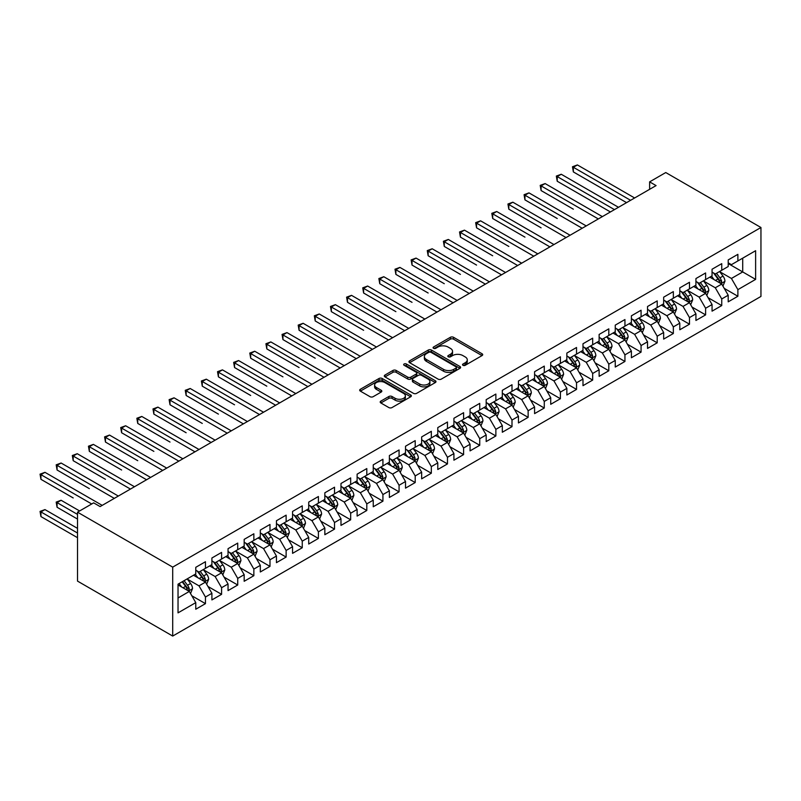 <?xml version="1.0" encoding="UTF-8"?>
<svg xmlns="http://www.w3.org/2000/svg" width="801" height="801" viewBox="0 0 801 801"><rect width="100%" height="100%" fill="white"/><g stroke="black" fill="none" stroke-linecap="round" stroke-linejoin="round"><path stroke-width="1.2" d="M462.998 365.306A1.572 0.901 0 0 0 465.221 365.306L482.042 355.584A2.243 1.292 0 0 0 482.703 354.673A2.243 1.292 0 0 0 482.042 353.762L453.536 337.301A2.243 1.292 0 0 0 450.372 337.301L433.541 347.013A1.572 0.901 0 0 0 433.081 347.654A1.572 0.901 0 0 0 433.541 348.295A1.572 0.901 0 0 0 435.764 348.295L437.937 347.043A7.169 4.135 0 0 1 448.069 347.043L450.452 348.415A7.169 4.135 0 0 1 452.545 351.339A7.169 4.135 0 0 1 450.452 354.262L448.27 355.524A1.572 0.901 0 0 0 447.809 356.155A1.572 0.901 0 0 0 448.27 356.795A1.572 0.901 0 0 0 450.492 356.795L452.665 355.544A7.169 4.135 0 0 1 462.798 355.544L465.181 356.916A7.169 4.135 0 0 1 467.273 359.839A7.169 4.135 0 0 1 465.181 362.763L462.998 364.024A1.572 0.901 0 0 0 462.537 364.665A1.572 0.901 0 0 0 462.998 365.306L462.998 364.024M380.845 401.121A2.243 1.292 0 0 0 380.195 402.032A2.243 1.292 0 0 0 380.845 402.953L388.845 407.569A2.243 1.292 0 0 0 392.009 407.569L410.703 396.775A2.243 1.292 0 0 0 411.354 395.864A2.243 1.292 0 0 0 410.703 394.953L382.197 378.493A2.243 1.292 0 0 0 379.023 378.493L360.34 389.276A2.243 1.292 0 0 0 359.679 390.197A2.243 1.292 0 0 0 360.34 391.108L370.002 396.685A2.243 1.292 0 0 0 373.166 396.685L381.166 392.069A2.243 1.292 0 0 0 381.817 391.158A2.243 1.292 0 0 0 381.166 390.237L376.37 387.474A5.987 3.454 0 0 1 374.618 385.031A5.987 3.454 0 0 1 378.322 381.837A5.987 3.454 0 0 1 384.85 382.588L403.614 393.421A5.987 3.454 0 0 1 405.366 395.864A5.987 3.454 0 0 1 401.671 399.058A5.987 3.454 0 0 1 395.143 398.307L392.009 396.505A2.243 1.292 0 0 0 388.845 396.505L380.845 401.121L380.845 402.953M77.517 512.169L172.706 567.128L172.706 636.064L77.517 581.105L77.517 512.169L93.647 502.858L100.105 506.582L656.079 185.592L649.621 181.867L649.621 189.316M649.621 181.867L665.761 172.545L760.95 227.504L172.706 567.128M438.097 379.133A2.243 1.292 0 0 0 441.261 379.133L459.954 368.34A2.243 1.292 0 0 0 460.605 367.429A2.243 1.292 0 0 0 459.954 366.518L431.449 350.057A2.243 1.292 0 0 0 428.275 350.057L409.591 360.84A2.243 1.292 0 0 0 408.931 361.762A2.243 1.292 0 0 0 409.591 362.673L438.097 379.133M404.755 365.636A1.572 0.901 0 0 1 406.347 365.867L406.347 363.994L435.323 380.735A2.243 1.292 0 0 1 435.984 381.646A2.243 1.292 0 0 1 435.323 382.558L416.64 393.351A2.243 1.292 0 0 1 413.466 393.351L384.961 376.891L384.961 375.058A2.243 1.292 0 0 0 384.31 375.979A2.243 1.292 0 0 0 384.961 376.891M384.961 375.058L392.961 370.442A2.243 1.292 0 0 1 396.135 370.442L407.689 377.121A2.243 1.292 0 0 0 410.863 377.121L416.16 374.057A2.243 1.292 0 0 0 416.82 373.146A2.243 1.292 0 0 0 416.16 372.225L404.125 365.276A1.572 0.901 0 0 1 403.664 364.635A1.572 0.901 0 0 1 404.635 363.804A1.572 0.901 0 0 1 406.347 363.994M172.706 636.064L760.95 296.44L760.95 227.504M728.199 263.559L742.717 271.94L742.717 258.152L755.623 250.703L737.881 260.946L737.881 254.338L728.199 259.925L728.199 266.533L721.741 270.267L721.741 263.649L712.059 269.236L712.059 275.854L705.611 279.579L705.611 272.961L695.929 278.558L695.929 285.166L689.481 288.891L689.481 282.282L679.799 287.869L679.799 294.478L673.341 298.212L673.341 291.594L663.659 297.181L663.659 303.799L657.21 307.524L657.21 300.906L647.528 306.503L647.528 313.111L641.07 316.836L641.07 310.227L631.398 315.814L631.398 322.423L624.94 326.157L624.94 319.539L615.258 325.126L615.258 331.744L608.81 335.469L608.81 328.851L599.128 334.448L599.128 341.056L592.67 344.78L592.67 338.172L582.988 343.759L582.988 350.367L576.54 354.102L576.54 347.484L566.858 353.071L566.858 359.689L560.4 363.414L560.4 356.795L550.728 362.392L550.728 369.001L544.269 372.725L544.269 366.117L534.587 371.704L534.587 378.312L528.139 382.047L528.139 375.429L518.457 381.016L518.457 387.634L511.999 391.359L511.999 384.74L502.317 390.337L502.317 396.946L495.869 400.67L495.869 394.062L486.187 399.649L486.187 406.257L479.739 409.992L479.739 403.374L470.057 408.961L470.057 415.579L463.599 419.303L463.599 412.685L453.917 418.272L453.917 424.89L447.469 428.615L447.469 422.007L437.787 427.594L437.787 434.202L431.328 437.927L431.328 431.318L421.656 436.905L421.656 443.524L415.198 447.248L415.198 440.63L405.516 446.217L405.516 452.835L399.068 456.56L399.068 449.952L389.386 455.539L389.386 462.147L382.928 465.872L382.928 459.263L373.246 464.85L373.246 471.469L366.798 475.193L366.798 468.575L357.116 474.162L357.116 480.78L350.658 484.505L350.658 477.897L340.986 483.484L340.986 490.092L334.528 493.816L334.528 487.208L324.846 492.795L324.846 499.413L318.397 503.138L318.397 496.52L308.715 502.107L308.715 508.725L302.257 512.45L302.257 505.842L292.575 511.428L292.575 518.037L286.127 521.761L286.127 515.153L276.445 520.74L276.445 527.358L269.987 531.083L269.987 524.465L260.315 530.052L260.315 536.67L253.857 540.395L253.857 533.786L244.175 539.373L244.175 545.982L237.727 549.706L237.727 543.098L228.045 548.685L228.045 555.303L221.587 559.028L221.587 552.41L211.905 557.997L211.905 564.615L205.456 568.34L205.456 561.731L195.774 567.318L195.774 573.927L178.032 584.179L178.032 612.865L195.774 602.622L189.326 591.438L178.032 584.92M755.623 250.703L755.623 279.389L737.881 289.642L731.423 278.458L719.729 271.709M724.244 288.38L737.881 296.25L737.881 289.642M737.881 296.25L728.199 301.837L728.199 295.229L721.741 298.953L715.293 287.779L703.588 281.021M708.114 297.692L721.741 305.571L721.741 298.953M721.741 305.571L712.059 311.158L712.059 304.54L705.611 308.265L699.153 297.091L687.458 290.332M691.974 307.013L705.611 314.883L705.611 308.265M705.611 314.883L695.929 320.47L695.929 313.862L689.481 317.586L683.023 306.403L671.328 299.654M675.844 316.325L689.481 324.195L689.481 317.586M689.481 324.195L679.799 329.782L679.799 323.173L673.341 326.898L666.893 315.724L655.188 308.966M659.714 325.637L673.341 333.516L673.341 326.898M673.341 333.516L663.659 339.103L663.659 332.485L657.21 336.21L650.752 325.036L639.058 318.277M643.573 334.958L657.21 342.828L657.21 336.21M657.21 342.828L647.528 348.415L647.528 341.807L641.07 345.531L634.622 334.347L622.928 327.599M627.443 344.27L641.07 352.14L641.07 345.531M641.07 352.14L631.398 357.727L631.398 351.118L624.94 354.843L618.482 343.669L606.788 336.911M611.303 353.581L624.94 361.461L624.94 354.843M624.94 361.461L615.258 367.048L615.258 360.43L608.81 364.155L602.352 352.981L590.657 346.222M595.173 362.903L608.81 370.773L608.81 364.155M608.81 370.773L599.128 376.36L599.128 369.752L592.67 373.476L586.222 362.292L574.517 355.544M579.043 372.215L592.67 380.085L592.67 373.476M592.67 380.085L582.988 385.671L582.988 379.063L576.54 382.788L570.082 371.614L558.387 364.855M562.903 381.526L576.54 389.406L576.54 382.788M576.54 389.406L566.858 394.993L566.858 388.375L560.4 392.1L553.952 380.926L542.257 374.167M546.773 390.848L560.4 398.718L560.4 392.1M560.4 398.718L550.728 404.305L550.728 397.696L544.269 401.421L537.821 390.237L526.117 383.489M530.632 400.16L544.269 408.029L544.269 401.421M544.269 408.029L534.587 413.616L534.587 407.008L528.139 410.733L521.681 399.559L509.987 392.8M514.502 409.471L528.139 417.351L528.139 410.733M528.139 417.351L518.457 422.938L518.457 416.32L511.999 420.044L505.551 408.87L493.847 402.112M498.372 418.793L511.999 426.663L511.999 420.044M511.999 426.663L502.317 432.25L502.317 425.631L495.869 429.366L489.411 418.182L477.716 411.434M482.232 428.104L495.869 435.974L495.869 429.366M495.869 435.974L486.187 441.561L486.187 434.953L479.739 438.678L473.281 427.504L461.586 420.745M466.102 437.416L479.739 445.286L479.739 438.678M479.739 445.286L470.057 450.883L470.057 444.265L463.599 447.989L457.151 436.815L445.446 430.057M449.972 446.738L463.599 454.608L463.599 447.989M463.599 454.608L453.917 460.195L453.917 453.576L447.469 457.311L441.011 446.127L429.316 439.379M433.832 456.049L447.469 463.919L447.469 457.311M447.469 463.919L437.787 469.506L437.787 462.898L431.328 466.623L424.88 455.449L413.186 448.69M417.701 465.361L431.328 473.231L431.328 466.623M431.328 473.231L421.656 478.828L421.656 472.21L415.198 475.934L408.74 464.76L397.046 458.002M401.561 474.683L415.198 482.552L415.198 475.934M415.198 482.552L405.516 488.139L405.516 481.521L399.068 485.256L392.61 474.072L380.916 467.323M385.431 483.994L399.068 491.864L399.068 485.256M399.068 491.864L389.386 497.451L389.386 490.843L382.928 494.567L376.48 483.393L364.775 476.635M369.301 493.306L382.928 501.176L382.928 494.567M382.928 501.176L373.246 506.773L373.246 500.154L366.798 503.879L360.34 492.705L348.645 485.947M353.161 502.627L366.798 510.497L366.798 503.879M366.798 510.497L357.116 516.084L357.116 509.466L350.658 513.201L344.21 502.017L332.515 495.268M337.031 511.939L350.658 519.809L350.658 513.201M350.658 519.809L340.986 525.396L340.986 518.788L334.528 522.512L328.07 511.328L316.375 504.58M320.891 521.251L334.528 529.121L334.528 522.512M334.528 529.121L324.846 534.718L324.846 528.099L318.397 531.824L311.939 520.65L300.245 513.892M304.76 530.572L318.397 538.442L318.397 531.824M318.397 538.442L308.715 544.029L308.715 537.411L302.257 541.146L295.809 529.962L284.105 523.213M288.63 539.884L302.257 547.754L302.257 541.146M302.257 547.754L292.575 553.341L292.575 546.733L286.127 550.457L279.669 539.273L267.975 532.525M272.49 549.196L286.127 557.065L286.127 550.457M286.127 557.065L276.445 562.662L276.445 556.044L269.987 559.769L263.539 548.595L251.844 541.836M256.36 558.517L269.987 566.387L269.987 559.769M269.987 566.387L260.315 571.974L260.315 565.356L253.857 569.09L247.409 557.907L235.704 551.158M240.22 567.829L253.857 575.699L253.857 569.09M253.857 575.699L244.175 581.286L244.175 574.677L237.727 578.402L231.269 567.218L219.574 560.47M224.09 577.141L237.727 585.01L237.727 578.402M237.727 585.01L228.045 590.607L228.045 583.989L221.587 587.714L215.139 576.54L203.434 569.781M207.96 586.462L221.587 594.332L221.587 587.714M221.587 594.332L211.905 599.919L211.905 593.301L205.456 597.025L198.998 585.851L187.304 579.103M191.819 595.774L205.456 603.644L205.456 597.025M205.456 603.644L195.774 609.231L195.774 602.622M195.774 570.202L198.998 572.064L205.456 568.34M178.032 597.967L189.326 591.438M211.905 560.89L215.139 562.753L221.587 559.028M198.998 585.851L205.456 582.127L193.512 575.238M211.905 593.301L205.456 582.127M228.045 551.569L231.269 553.441L237.727 549.706M215.139 576.54L221.587 572.815L209.652 565.917M228.045 583.989L221.587 572.815M244.175 542.257L247.409 544.119L253.857 540.395M231.269 567.218L237.727 563.493L225.782 556.605M244.175 574.677L237.727 563.493M260.315 532.945L263.539 534.808L269.987 531.083M247.409 557.907L253.857 554.182L241.922 547.293M260.315 565.356L253.857 554.182M276.445 523.624L279.669 525.496L286.127 521.761M263.539 548.595L269.987 544.87L258.052 537.972M276.445 556.044L269.987 544.87M292.575 514.312L295.809 516.174L302.257 512.45M279.669 539.273L286.127 535.549L274.182 528.66M292.575 546.733L286.127 535.549M308.715 505L311.939 506.863L318.397 503.138M295.809 529.962L302.257 526.237L290.322 519.348M308.715 537.411L302.257 526.237M324.846 495.689L328.07 497.551L334.528 493.816M311.939 520.65L318.397 516.925L306.453 510.027M324.846 528.099L318.397 516.925M340.986 486.367L344.21 488.23L350.658 484.505M328.07 511.328L334.528 507.604L322.593 500.715M340.986 518.788L334.528 507.604M357.116 477.056L360.34 478.918L366.798 475.193M344.21 502.017L350.658 498.292L338.723 491.403M357.116 509.466L350.658 498.292M373.246 467.744L376.48 469.606L382.928 465.872M360.34 492.705L366.798 488.98L354.853 482.082M373.246 500.154L366.798 488.98M389.386 458.422L392.61 460.285L399.068 456.56M376.48 483.393L382.928 479.659L370.993 472.77M389.386 490.843L382.928 479.659M405.516 449.111L408.74 450.973L415.198 447.248M392.61 474.072L399.068 470.347L387.123 463.459M405.516 481.521L399.068 470.347M421.656 439.799L424.88 441.661L431.328 437.927M408.74 464.76L415.198 461.036L403.263 454.137M421.656 472.21L415.198 461.036M437.787 430.477L441.011 432.34L447.469 428.615M424.88 455.449L431.328 451.714L419.394 444.825M437.787 462.898L431.328 451.714M453.917 421.166L457.151 423.028L463.599 419.303M441.011 446.127L447.469 442.402L435.524 435.514M453.917 453.576L447.469 442.402M470.057 411.854L473.281 413.716L479.739 409.992M457.151 436.815L463.599 433.091L451.664 426.192M470.057 444.265L463.599 433.091M486.187 402.533L489.411 404.395L495.869 400.67M473.281 427.504L479.739 423.769L467.794 416.88M486.187 434.953L479.739 423.769M502.317 393.221L505.551 395.083L511.999 391.359M489.411 418.182L495.869 414.457L483.924 407.569M502.317 425.631L495.869 414.457M518.457 383.909L521.681 385.772L528.139 382.047M505.551 408.87L511.999 405.146L500.064 398.247M518.457 416.32L511.999 405.146M534.587 374.588L537.821 376.45L544.269 372.725M521.681 399.559L528.139 395.824L516.194 388.936M534.587 407.008L528.139 395.824M550.728 365.276L553.952 367.138L560.4 363.414M537.821 390.237L544.269 386.513L532.335 379.624M550.728 397.696L544.269 386.513M566.858 355.964L570.082 357.827L576.54 354.102M553.952 380.926L560.4 377.201L548.465 370.302M566.858 388.375L560.4 377.201M582.988 346.643L586.222 348.505L592.67 344.78M570.082 371.614L576.54 367.879L564.595 360.991M582.988 379.063L576.54 367.879M599.128 337.331L602.352 339.193L608.81 335.469M586.222 362.292L592.67 358.568L580.735 351.679M599.128 369.752L592.67 358.568M615.258 328.02L618.482 329.882L624.94 326.157M602.352 352.981L608.81 349.256L596.865 342.357M615.258 360.43L608.81 349.256M631.398 318.698L634.622 320.56L641.07 316.836M618.482 343.669L624.94 339.934L613.005 333.046M631.398 351.118L624.94 339.934M647.528 309.386L650.752 311.249L657.21 307.524M634.622 334.347L641.07 330.623L629.135 323.734M647.528 341.807L641.07 330.623M663.659 300.075L666.893 301.937L673.341 298.212M650.752 325.036L657.21 321.311L645.266 314.413M663.659 332.485L657.21 321.311M679.799 290.753L683.023 292.615L689.481 288.891M666.893 315.724L673.341 312L661.406 305.101M679.799 323.173L673.341 312M695.929 281.441L699.153 283.304L705.611 279.579M683.023 306.403L689.481 302.678L677.536 295.789M695.929 313.862L689.481 302.678M712.059 272.13L715.293 273.992L721.741 270.267M699.153 297.091L705.611 293.366L693.666 286.468M712.059 304.54L705.611 293.366M728.199 262.808L731.423 264.67L737.881 260.946M715.293 287.779L721.741 284.055L709.806 277.156M728.199 295.229L721.741 284.055M731.423 278.458L742.717 271.94L755.623 279.389M463.629 365.526L465.181 364.625A7.169 4.135 0 0 0 467.273 361.702L467.273 359.839M452.545 351.339L452.545 353.201A7.169 4.135 0 0 1 450.452 356.125L448.9 357.016M482.012 355.604L453.536 339.163A2.243 1.292 0 0 0 450.372 339.163L434.172 348.515M459.924 368.36L431.449 351.919A2.243 1.292 0 0 0 428.275 351.919L409.621 362.693M455.989 368.07A1.572 0.901 0 0 0 456.45 367.429A1.572 0.901 0 0 0 455.989 366.788L430.968 352.34A1.572 0.901 0 0 0 428.755 352.34L426.452 353.672A7.169 4.135 0 0 0 424.36 356.595A7.169 4.135 0 0 0 426.452 359.519L443.564 369.391A7.169 4.135 0 0 0 453.696 369.391L455.989 368.07L455.989 369.932A1.572 0.901 0 0 0 456.45 369.291L456.45 367.429M424.36 356.595L424.36 358.458A7.169 4.135 0 0 0 426.452 361.381L426.452 359.519M455.989 369.932L453.696 371.253A7.169 4.135 0 0 1 443.564 371.253L426.452 361.381M384.991 376.911L392.961 372.305L392.961 370.442M416.82 373.146L416.82 375.008A2.243 1.292 0 0 1 416.16 375.919L410.863 378.983A2.243 1.292 0 0 1 407.689 378.983L396.135 372.305A2.243 1.292 0 0 0 392.961 372.305M406.347 365.867L435.293 382.578M419.684 384.049A5.987 3.454 0 0 0 426.212 384.8A5.987 3.454 0 0 0 429.917 381.596A5.987 3.454 0 0 0 428.165 379.153L421.546 375.339A2.243 1.292 0 0 0 418.382 375.339L413.076 378.402A2.243 1.292 0 0 0 412.415 379.314A2.243 1.292 0 0 0 413.076 380.225L419.684 384.049L419.684 385.912A5.987 3.454 0 0 0 426.212 386.663A5.987 3.454 0 0 0 429.917 383.459L429.917 381.596M412.415 379.314L412.415 381.176A2.243 1.292 0 0 0 413.076 382.087L413.076 380.225M419.684 385.912L413.076 382.087M405.366 395.864L405.366 397.727A5.987 3.454 0 0 1 401.671 400.921A5.987 3.454 0 0 1 395.143 400.17L392.009 398.367A2.243 1.292 0 0 0 388.845 398.367L380.875 402.963M374.618 385.031L374.618 386.893A5.987 3.454 0 0 0 376.37 389.336L376.37 387.474M381.136 392.089L376.37 389.336M410.673 396.795L382.197 380.355A2.243 1.292 0 0 0 379.023 380.355L360.37 391.128M722.943 286.117L724.935 281.241A6.048 3.494 -120 0 0 723.013 276.085L719.578 271.509M714.122 279.649L711.518 276.175M573.356 209.191L541.096 190.558L541.096 185.902L545.121 183.569L602.352 216.61M720.61 283.394L721.671 281.491A6.048 3.494 -120 0 0 719.939 277.857L716.515 273.281M714.562 273.572L718.797 279.219A3.084 1.782 60 0 1 719.348 280.15L721.671 281.491M713.501 272.951L718.006 278.978A6.048 3.494 60 0 1 719.739 282.613L719.859 282.963M630.587 200.31L573.356 167.269L577.391 164.936L634.622 197.977M626.552 202.633L573.356 171.925L573.356 167.269L572.475 166.758L577.391 164.936M573.356 171.925L572.475 166.758M706.802 295.429L708.805 290.553A6.048 3.494 -120 0 0 706.872 285.406L703.448 280.831M697.981 288.961L695.378 285.486M557.226 218.503L524.955 199.87L524.955 195.214L528.99 192.881L586.222 225.922M704.469 292.705L705.541 290.813A6.048 3.494 -120 0 0 703.809 287.169L700.384 282.593M698.422 282.883L702.657 288.53A3.084 1.782 60 0 1 703.218 289.471L705.541 290.813M697.361 282.272L701.876 288.29A6.048 3.494 60 0 1 703.608 291.924L703.729 292.275M690.672 304.75L692.675 299.864A6.048 3.494 -120 0 0 690.742 294.718L687.318 290.142M681.851 298.282L679.248 294.798M541.096 227.814L508.825 209.181L508.825 204.525L512.86 202.202L570.082 235.244M688.339 302.017L689.411 300.125A6.048 3.494 -120 0 0 687.679 296.49L684.244 291.914M682.292 292.195L686.527 297.852A3.084 1.782 60 0 1 687.088 298.783L689.411 300.125M681.23 291.584L685.736 297.602A6.048 3.494 60 0 1 687.468 301.246L687.588 301.597M614.457 209.622L557.226 176.58L561.261 174.258L618.482 207.299M610.422 211.955L557.226 181.236L557.226 176.58L556.335 176.07L561.261 174.258M557.226 181.236L556.335 176.07M598.317 218.943L540.204 185.381L545.121 183.569M541.096 190.558L540.204 185.381M674.532 314.062L676.535 309.186A6.048 3.494 -120 0 0 674.602 304.03L671.178 299.454M665.721 307.594L663.108 304.11M524.955 237.136L492.685 218.503L492.685 213.847L496.72 211.514L553.952 244.555M672.199 311.339L673.271 309.436A6.048 3.494 -120 0 0 671.538 305.802L668.114 301.226M666.162 301.516L670.387 307.163A3.084 1.782 60 0 1 670.948 308.095L673.271 309.436M665.09 300.896L669.606 306.923A6.048 3.494 60 0 1 671.338 310.558L671.458 310.908M658.402 323.374L660.404 318.498A6.048 3.494 -120 0 0 658.472 313.351L655.048 308.775M649.581 316.906L646.978 313.431M508.825 246.448L476.555 227.814L476.555 223.159L480.59 220.826L537.811 253.867M656.069 320.65L657.14 318.758A6.048 3.494 -120 0 0 655.408 315.113L651.984 310.538M650.022 310.828L654.257 316.475A3.084 1.782 60 0 1 654.817 317.416L657.14 318.758M648.96 310.217L653.476 316.235A6.048 3.494 60 0 1 655.198 319.869L655.328 320.22M582.187 228.255L524.074 194.703L528.99 192.881M524.955 199.87L524.074 194.703M566.047 237.567L507.934 204.015L512.86 202.202M508.825 209.181L507.934 204.015M642.272 332.695L644.264 327.809A6.048 3.494 -120 0 0 642.342 322.663L638.908 318.087M633.451 326.217L630.848 322.743M492.685 255.759L460.425 237.126L460.425 232.47L464.46 230.147L521.681 263.189M639.939 329.962L641 328.07A6.048 3.494 -120 0 0 639.278 324.435L635.844 319.859M633.891 320.14L638.127 325.797A3.084 1.782 60 0 1 638.677 326.728L641 328.07M632.83 319.529L637.336 325.546A6.048 3.494 60 0 1 639.068 329.191L639.188 329.541M549.917 246.878L491.804 213.326L496.72 211.514M492.685 218.503L491.804 213.326M626.132 342.007L628.134 337.121A6.048 3.494 -120 0 0 626.202 331.974L622.778 327.399M617.311 335.539L614.707 332.055M476.555 265.071L444.285 246.448L444.285 241.792L448.32 239.459L505.551 272.5M623.799 339.284L624.87 337.381A6.048 3.494 -120 0 0 623.138 333.747L619.714 329.171M617.751 329.461L621.987 335.108A3.084 1.782 60 0 1 622.547 336.04L624.87 337.381M616.69 328.841L621.206 334.868A6.048 3.494 60 0 1 622.938 338.503L623.058 338.853M533.786 256.2L475.664 222.648L480.59 220.826M476.555 227.814L475.664 222.648M610.002 351.319L612.004 346.443A6.048 3.494 -120 0 0 610.072 341.296L606.647 336.72M601.181 344.851L598.577 341.376M460.425 274.393L428.155 255.759L428.155 251.103L432.19 248.771L489.411 281.812M607.669 348.595L608.74 346.703A6.048 3.494 -120 0 0 607.008 343.058L603.574 338.483M601.621 338.773L605.856 344.42A3.084 1.782 60 0 1 606.417 345.361L608.74 346.703M600.56 338.162L605.065 344.18A6.048 3.494 60 0 1 606.798 347.814L606.918 348.165M517.646 265.511L459.534 231.96L464.46 230.147M460.425 237.126L459.534 231.96M593.861 360.64L595.864 355.754A6.048 3.494 -120 0 0 593.942 350.608L590.507 346.032M585.05 354.162L582.437 350.688M444.285 283.704L412.024 265.071L412.024 260.415L416.049 258.092L473.281 291.133M591.528 357.907L592.6 356.014A6.048 3.494 -120 0 0 590.868 352.38L587.443 347.804M585.491 348.085L589.716 353.742A3.084 1.782 60 0 1 590.277 354.673L592.6 356.014M584.42 347.474L588.935 353.491A6.048 3.494 60 0 1 590.667 357.136L590.788 357.476M501.516 274.823L443.404 241.271L448.32 239.459M444.285 246.448L443.404 241.271M577.731 369.952L579.734 365.066A6.048 3.494 -120 0 0 577.801 359.919L574.377 355.344M568.91 363.484L566.307 359.999M428.155 293.016L395.884 274.393L395.884 269.737L399.919 267.404L457.151 300.445M575.398 367.228L576.47 365.326A6.048 3.494 -120 0 0 574.738 361.692L571.313 357.116M569.351 357.406L573.586 363.053A3.084 1.782 60 0 1 574.147 363.984L576.47 365.326M568.289 356.785L572.805 362.813A6.048 3.494 60 0 1 574.527 366.447L574.657 366.798M485.376 284.145L427.263 250.593L432.19 248.771M428.155 255.759L427.263 250.593M561.601 379.263L563.594 374.387A6.048 3.494 -120 0 0 561.671 369.241L558.237 364.665M552.78 372.795L550.177 369.321M412.024 302.337L379.754 283.704L379.754 279.048L383.789 276.715L441.011 309.757M559.268 376.54L560.33 374.648A6.048 3.494 -120 0 0 558.607 371.003L555.173 366.427M553.221 366.718L557.456 372.365A3.084 1.782 60 0 1 558.017 373.306L560.33 374.648M552.159 366.107L556.665 372.125A6.048 3.494 60 0 1 558.397 375.759L558.517 376.11M469.246 293.456L411.133 259.904L416.049 258.092M412.024 265.071L411.133 259.904M545.461 388.585L547.463 383.699A6.048 3.494 -120 0 0 545.531 378.553L542.107 373.977M536.65 382.107L534.037 378.633M395.884 311.649L363.614 293.016L363.614 288.36L367.649 286.037L424.88 319.078M543.128 385.852L544.199 383.959A6.048 3.494 -120 0 0 542.467 380.325L539.043 375.749M537.081 376.029L541.316 381.687A3.084 1.782 60 0 1 541.877 382.618L544.199 383.959M536.019 375.419L540.535 381.436A6.048 3.494 60 0 1 542.267 385.081L542.387 385.421M453.116 302.768L395.003 269.216L399.919 267.404M395.884 274.393L395.003 269.216M529.331 397.897L531.333 393.011A6.048 3.494 -120 0 0 529.401 387.864L525.977 383.289M520.51 391.429L517.907 387.944M379.754 320.961L347.484 302.337L347.484 297.682L351.519 295.349L408.74 328.39M526.998 395.173L528.069 393.271A6.048 3.494 -120 0 0 526.337 389.636L522.903 385.061M520.95 385.351L525.186 390.998A3.084 1.782 60 0 1 525.746 391.929L528.069 393.271M519.889 384.73L524.395 390.758A6.048 3.494 60 0 1 526.127 394.392L526.257 394.743M436.976 312.09L378.863 278.538L383.789 276.715M379.754 283.704L378.863 278.538M513.201 407.208L515.193 402.332A6.048 3.494 -120 0 0 513.271 397.186L509.837 392.61M504.38 400.74L501.776 397.266M363.614 330.282L331.354 311.649L331.354 306.993L335.379 304.66L392.61 337.702M510.858 404.485L511.929 402.593A6.048 3.494 -120 0 0 510.197 398.948L506.773 394.372M504.82 394.663L509.046 400.31A3.084 1.782 60 0 1 509.606 401.251L511.929 402.593M503.749 394.052L508.265 400.069A6.048 3.494 60 0 1 509.997 403.704L510.117 404.054M420.845 321.401L362.733 287.849L367.649 286.037M363.614 293.016L362.733 287.849M497.061 416.53L499.063 411.644A6.048 3.494 -120 0 0 497.131 406.497L493.706 401.922M488.24 410.052L485.636 406.578M347.484 339.594L315.214 320.961L315.214 316.305L319.249 313.982L376.48 347.013M494.728 413.797L495.799 411.904A6.048 3.494 -120 0 0 494.067 408.27L490.643 403.694M488.68 403.974L492.915 409.631A3.084 1.782 60 0 1 493.476 410.563L495.799 411.904M487.619 403.364L492.134 409.381A6.048 3.494 60 0 1 493.867 413.016L493.987 413.366M404.715 330.713L346.593 297.161L351.519 295.349M347.484 302.337L346.593 297.161M480.93 425.842L482.933 420.956A6.048 3.494 -120 0 0 481 415.809L477.566 411.233M472.109 419.374L469.506 415.889M331.354 348.906L299.083 330.282L299.083 325.627L303.118 323.294L360.34 356.335M478.597 423.118L479.659 421.216A6.048 3.494 -120 0 0 477.937 417.581L474.502 413.006M472.55 413.286L476.785 418.943A3.084 1.782 60 0 1 477.346 419.874L479.659 421.216M471.489 412.675L475.994 418.703A6.048 3.494 60 0 1 477.726 422.337L477.847 422.688M388.575 340.035L330.463 306.483L335.379 304.66M331.354 311.649L330.463 306.483M464.79 435.153L466.793 430.277A6.048 3.494 -120 0 0 464.86 425.131L461.436 420.555M455.979 428.685L453.366 425.211M315.214 358.227L282.943 339.594L282.943 334.938L286.978 332.605L344.21 365.646M462.457 432.43L463.529 430.537A6.048 3.494 -120 0 0 461.797 426.893L458.372 422.317M456.42 422.608L460.645 428.255A3.084 1.782 60 0 1 461.206 429.196L463.529 430.537M455.348 421.987L459.864 428.014A6.048 3.494 60 0 1 461.596 431.649L461.716 431.999M372.445 349.346L314.332 315.794L319.249 313.982M315.214 320.961L314.332 315.794M448.66 444.475L450.663 439.589A6.048 3.494 -120 0 0 448.73 434.442L445.306 429.867M439.839 437.997L437.236 434.522M299.083 367.539L266.813 348.906L266.813 344.25L270.848 341.927L328.07 374.958M446.327 441.741L447.399 439.849A6.048 3.494 -120 0 0 445.666 436.215L442.242 431.639M440.28 431.919L444.515 437.576A3.084 1.782 60 0 1 445.076 438.507L447.399 439.849M439.218 431.308L443.724 437.326A6.048 3.494 60 0 1 445.456 440.961L445.586 441.311M356.305 358.658L298.192 325.106L303.118 323.294M299.083 330.282L298.192 325.106M432.53 453.787L434.522 448.9A6.048 3.494 -120 0 0 432.6 443.754L429.166 439.178M423.709 447.318L421.106 443.834M282.943 376.85L250.683 358.227L250.683 353.571L254.718 351.238L311.939 384.28M430.197 451.063L431.258 449.161A6.048 3.494 -120 0 0 429.526 445.526L426.102 440.95M424.15 441.231L428.385 446.888A3.084 1.782 60 0 1 428.935 447.819L431.258 449.161M423.088 440.62L427.594 446.648A6.048 3.494 60 0 1 429.326 450.282L429.446 450.633M340.175 367.979L282.062 334.428L286.978 332.605M282.943 339.594L282.062 334.428M416.39 463.098L418.392 458.222A6.048 3.494 -120 0 0 416.46 453.066L413.036 448.5M407.569 456.63L404.966 453.156M266.813 386.172L234.543 367.539L234.543 362.883L238.578 360.55L295.809 393.591M414.057 460.375L415.128 458.472A6.048 3.494 -120 0 0 413.396 454.838L409.972 450.262M408.009 450.552L412.245 456.2A3.084 1.782 60 0 1 412.805 457.141L415.128 458.472M406.948 449.932L411.464 455.959A6.048 3.494 60 0 1 413.196 459.594L413.316 459.944M324.045 377.291L265.922 343.739L270.848 341.927M266.813 348.906L265.922 343.739M400.26 472.42L402.262 467.534A6.048 3.494 -120 0 0 400.33 462.387L396.906 457.812M391.439 465.942L388.835 462.467M250.683 395.484L218.413 376.85L218.413 372.195L222.448 369.872L279.669 402.903M397.927 469.686L398.998 467.794A6.048 3.494 -120 0 0 397.266 464.159L393.832 459.584M391.879 459.864L396.115 465.511A3.084 1.782 60 0 1 396.675 466.452L398.998 467.794M390.818 459.253L395.324 465.271A6.048 3.494 60 0 1 397.056 468.905L397.176 469.256M307.904 386.603L249.792 353.051L254.718 351.238M250.683 358.227L249.792 353.051M384.12 481.731L386.122 476.845A6.048 3.494 -120 0 0 384.19 471.699L380.765 467.123M375.309 475.263L372.695 471.779M234.543 404.795L202.273 386.172L202.273 381.506L206.308 379.183L263.539 412.225M381.787 479.008L382.858 477.106A6.048 3.494 -120 0 0 381.126 473.471L377.702 468.895M375.749 469.176L379.974 474.833A3.084 1.782 60 0 1 380.535 475.764L382.858 477.106M374.678 468.565L379.193 474.592A6.048 3.494 60 0 1 380.926 478.227L381.046 478.577M291.774 395.924L233.662 362.372L238.578 360.55M234.543 367.539L233.662 362.372M367.989 491.043L369.992 486.167A6.048 3.494 -120 0 0 368.06 481.011L364.635 476.445M359.168 484.575L356.565 481.101M218.413 414.117L186.142 395.484L186.142 390.828L190.177 388.495L247.409 421.536M365.656 488.32L366.728 486.417A6.048 3.494 -120 0 0 364.996 482.783L361.571 478.207M359.609 478.497L363.844 484.144A3.084 1.782 60 0 1 364.405 485.086L366.728 486.417M358.548 477.877L363.063 483.904A6.048 3.494 60 0 1 364.785 487.539L364.916 487.889M275.634 405.236L217.522 371.684L222.448 369.872M218.413 376.85L217.522 371.684M351.859 500.365L353.852 495.479A6.048 3.494 -120 0 0 351.929 490.332L348.495 485.756M343.038 493.887L340.435 490.412M202.273 423.429L170.012 404.795L170.012 400.14L174.047 397.817L231.269 430.848M349.526 497.631L350.588 495.739A6.048 3.494 -120 0 0 348.866 492.104L345.431 487.529M343.479 487.809L347.714 493.456A3.084 1.782 60 0 1 348.275 494.397L350.588 495.739M342.417 487.198L346.923 493.216A6.048 3.494 60 0 1 348.655 496.85L348.775 497.201M259.504 414.548L201.391 380.996L206.308 379.183M202.273 386.172L201.391 380.996M335.719 509.676L337.722 504.79A6.048 3.494 -120 0 0 335.789 499.644L332.365 495.068M326.908 503.208L324.295 499.724M186.142 432.74L153.872 414.117L153.872 409.451L157.907 407.128L215.139 440.17M333.386 506.953L334.458 505.051A6.048 3.494 -120 0 0 332.725 501.416L329.301 496.84M327.339 497.121L331.574 502.778A3.084 1.782 60 0 1 332.135 503.709L334.458 505.051M326.277 496.51L330.793 502.537A6.048 3.494 60 0 1 332.525 506.172L332.645 506.522M243.374 423.869L185.251 390.317L190.177 388.495M186.142 395.484L185.251 390.317M319.589 518.988L321.591 514.112A6.048 3.494 -120 0 0 319.659 508.955L316.235 504.38M310.768 512.52L308.165 509.046M170.012 442.062L137.742 423.429L137.742 418.773L141.777 416.44L198.998 449.481M317.256 516.265L318.327 514.362A6.048 3.494 -120 0 0 316.595 510.728L313.161 506.152M311.209 506.442L315.444 512.089A3.084 1.782 60 0 1 316.005 513.03L318.327 514.362M310.147 505.821L314.653 511.849A6.048 3.494 60 0 1 316.385 515.484L316.505 515.834M227.234 433.181L169.121 399.629L174.047 397.817M170.012 404.795L169.121 399.629M303.459 528.31L305.451 523.423A6.048 3.494 -120 0 0 303.529 518.277L300.095 513.701M294.638 521.831L292.035 518.357M153.872 451.374L121.612 432.74L121.612 428.084L125.637 425.762L182.868 458.793M301.116 525.576L302.187 523.684A6.048 3.494 -120 0 0 300.455 520.049L297.031 515.474M295.078 515.754L299.304 521.401A3.084 1.782 60 0 1 299.864 522.342L302.187 523.684M294.007 515.143L298.523 521.161A6.048 3.494 60 0 1 300.255 524.795L300.375 525.146M211.104 442.492L152.991 408.941L157.907 407.128M153.872 414.117L152.991 408.941M287.319 537.621L289.321 532.735A6.048 3.494 -120 0 0 287.389 527.589L283.965 523.013M278.498 531.153L275.894 527.669M137.742 460.685L105.472 442.062L105.472 437.396L109.507 435.073L166.738 468.114M284.986 534.898L286.057 532.995A6.048 3.494 -120 0 0 284.325 529.361L280.901 524.785M278.938 525.066L283.174 530.723A3.084 1.782 60 0 1 283.734 531.654L286.057 532.995M277.877 524.455L282.393 530.482A6.048 3.494 60 0 1 284.115 534.117L284.245 534.467M194.973 451.814L136.851 418.262L141.777 416.44M137.742 423.429L136.851 418.262M271.189 546.933L273.181 542.057A6.048 3.494 -120 0 0 271.259 536.9L267.824 532.325M262.368 540.465L259.764 536.99M121.612 470.007L89.342 451.374L89.342 446.718L93.377 444.385L150.598 477.426M268.856 544.209L269.917 542.307A6.048 3.494 -120 0 0 268.195 538.673L264.761 534.097M262.808 534.387L267.043 540.034A3.084 1.782 60 0 1 267.604 540.975L269.917 542.307M261.747 533.766L266.252 539.794A6.048 3.494 60 0 1 267.985 543.428L268.105 543.779M178.833 461.126L120.721 427.574L125.637 425.762M121.612 432.74L120.721 427.574M255.048 556.254L257.051 551.368A6.048 3.494 -120 0 0 255.119 546.222L251.694 541.646M246.237 549.776L243.624 546.302M105.472 479.318L73.201 460.685L73.201 456.029L77.236 453.706L134.468 486.738M252.715 553.521L253.787 551.629A6.048 3.494 -120 0 0 252.055 547.994L248.63 543.418M246.678 543.699L250.903 549.346A3.084 1.782 60 0 1 251.464 550.287L253.787 551.629M245.607 543.088L250.122 549.106A6.048 3.494 60 0 1 251.854 552.74L251.975 553.09M162.703 470.437L104.591 436.885L109.507 435.073M105.472 442.062L104.591 436.885M238.918 565.566L240.921 560.68A6.048 3.494 -120 0 0 238.988 555.534L235.564 550.958M230.097 559.098L227.494 555.614M89.342 488.63L57.071 470.007L57.071 465.341L61.106 463.018L118.328 496.059M236.585 562.843L237.657 560.94A6.048 3.494 -120 0 0 235.925 557.306L232.5 552.73M230.538 553.01L234.773 558.667A3.084 1.782 60 0 1 235.334 559.599L237.657 560.94M229.476 552.4L233.982 558.417A6.048 3.494 60 0 1 235.714 562.062L235.844 562.412M146.563 479.759L88.45 446.207L93.377 444.385M89.342 451.374L88.45 446.207M222.788 574.878L224.781 570.002A6.048 3.494 -120 0 0 222.858 564.845L219.424 560.269M213.967 568.41L211.364 564.935M73.201 497.952L40.941 479.318L40.941 474.663L44.966 472.33L102.198 505.371M220.455 572.154L221.517 570.252A6.048 3.494 -120 0 0 219.784 566.617L216.36 562.042M214.408 562.332L218.643 567.979A3.084 1.782 60 0 1 219.194 568.92L221.517 570.252M213.346 561.711L217.852 567.739A6.048 3.494 60 0 1 219.584 571.373L219.704 571.724M130.433 489.071L72.32 455.519L77.236 453.706M73.201 460.685L72.32 455.519M206.648 584.199L208.65 579.313A6.048 3.494 -120 0 0 206.718 574.167L203.294 569.591M197.827 577.721L195.224 574.247M79.609 510.958L61.106 500.275L57.071 502.607L57.071 507.263L77.517 519.068M204.315 581.466L205.386 579.574A6.048 3.494 -120 0 0 203.654 575.929L200.23 571.363M198.268 571.644L202.503 577.291A3.084 1.782 60 0 1 203.064 578.232L205.386 579.574M197.206 571.033L201.722 577.05A6.048 3.494 60 0 1 203.454 580.685L203.574 581.035M57.071 507.263L56.18 502.097L77.517 514.412M56.18 502.097L61.106 500.275M114.303 498.382L56.18 464.83L61.106 463.018M57.071 470.007L56.18 464.83M190.518 593.511L192.52 588.625A6.048 3.494 -120 0 0 190.588 583.478L187.164 578.903M181.697 587.043L179.094 583.559M77.517 528.38L44.966 509.596L40.941 511.919L40.941 516.575L77.517 537.691M188.185 590.788L189.256 588.885A6.048 3.494 -120 0 0 187.524 585.251L184.09 580.675M182.578 581.546L186.373 586.612A3.084 1.782 60 0 1 186.933 587.544L189.256 588.885M182.157 581.796L185.582 586.362A6.048 3.494 60 0 1 187.314 590.007L187.434 590.357M40.941 516.575L40.05 511.408L77.517 533.035M40.05 511.408L44.966 509.596M91.714 503.969L40.05 474.152L44.966 472.33M40.941 479.318L40.05 474.152M465.181 364.625L465.181 362.763M448.27 356.795L448.27 355.524M450.452 356.125L450.452 354.262M433.541 348.295L433.541 347.013M450.372 339.163L450.372 337.301M453.536 339.163L453.536 337.301M482.042 355.584L482.042 353.762M409.591 362.673L409.591 360.84M428.275 351.919L428.275 350.057M431.449 351.919L431.449 350.057M459.954 368.34L459.954 366.518M443.564 371.253L443.564 369.391M453.696 371.253L453.696 369.391M396.135 372.305L396.135 370.442M407.689 378.983L407.689 377.121M410.863 378.983L410.863 377.121M416.16 375.919L416.16 374.057M435.323 382.558L435.323 380.735M388.845 398.367L388.845 396.505M392.009 398.367L392.009 396.505M395.143 400.17L395.143 398.307M381.166 392.069L381.166 390.237M360.34 391.108L360.34 389.276M379.023 380.355L379.023 378.493M382.197 380.355L382.197 378.493M410.703 396.775L410.703 394.953M720.99 283.614L724.895 281.351M719.939 277.857L723.013 276.085M715.483 280.43L718.006 278.978M704.85 292.926L708.765 290.673M703.809 287.169L706.872 285.406M699.343 289.752L701.876 288.29M688.72 302.237L692.635 299.985M687.679 296.49L690.742 294.718M683.213 299.063L685.736 297.602M672.58 311.559L676.495 309.296M671.538 305.802L674.602 304.03M667.083 308.375L669.606 306.923M656.45 320.871L660.364 318.618M655.408 315.113L658.472 313.351M650.943 317.697L653.476 316.235M640.319 330.182L644.224 327.929M639.278 324.435L642.342 322.663M634.813 327.008L637.336 325.546M624.179 339.504L628.094 337.241M623.138 333.747L626.202 331.974M618.672 336.32L621.206 334.868M608.049 348.815L611.964 346.553M607.008 343.058L610.072 341.296M602.542 345.642L605.065 344.18M591.919 358.127L595.824 355.874M590.868 352.38L593.942 350.608M586.412 354.953L588.935 353.491M575.779 367.449L579.694 365.186M574.738 361.692L577.801 359.919M570.272 364.265L572.805 362.813M559.649 376.76L563.554 374.498M558.607 371.003L561.671 369.241M554.142 373.586L556.665 372.125M543.509 386.072L547.423 383.819M542.467 380.325L545.531 378.553M538.012 382.898L540.535 381.436M527.378 395.394L531.293 393.131M526.337 389.636L529.401 387.864M521.872 392.21L524.395 390.758M511.248 404.705L515.153 402.442M510.197 398.948L513.271 397.186M505.741 401.531L508.265 400.069M495.108 414.017L499.023 411.764M494.067 408.27L497.131 406.497M489.601 410.843L492.134 409.381M478.978 423.339L482.893 421.076M477.937 417.581L481 415.809M473.471 420.155L475.994 418.703M462.838 432.65L466.753 430.387M461.797 426.893L464.86 425.131M457.341 429.476L459.864 428.014M446.708 441.962L450.623 439.709M445.666 436.215L448.73 434.442M441.201 438.788L443.724 437.326M430.578 451.283L434.482 449.021M429.526 445.526L432.6 443.754M425.071 448.099L427.594 446.648M414.437 460.595L418.352 458.332M413.396 454.838L416.46 453.066M408.931 457.421L411.464 455.959M398.307 469.907L402.222 467.654M397.266 464.159L400.33 462.387M392.8 466.733L395.324 465.271M382.167 479.228L386.082 476.965M381.126 473.471L384.19 471.699M376.67 476.044L379.193 474.592M366.037 488.54L369.952 486.277M364.996 482.783L368.06 481.011M360.53 485.366L363.063 483.904M349.907 497.852L353.812 495.599M348.866 492.104L351.929 490.332M344.4 494.678L346.923 493.216M333.767 507.173L337.682 504.91M332.725 501.416L335.789 499.644M328.26 503.989L330.793 502.537M317.637 516.485L321.551 514.222M316.595 510.728L319.659 508.955M312.13 513.311L314.653 511.849M301.506 525.796L305.411 523.544M300.455 520.049L303.529 518.277M296 522.622L298.523 521.161M285.366 535.118L289.281 532.855M284.325 529.361L287.389 527.589M279.859 531.934L282.393 530.482M269.236 544.43L273.151 542.167M268.195 538.673L271.259 536.9M263.729 541.246L266.252 539.794M253.096 553.741L257.011 551.488M252.055 547.994L255.119 546.222M247.599 550.567L250.122 549.106M236.966 563.063L240.881 560.8M235.925 557.306L238.988 555.534M231.459 559.879L233.982 558.417M220.836 572.375L224.741 570.112M219.784 566.617L222.858 564.845M215.329 569.191L217.852 567.739M204.696 581.686L208.61 579.433M203.654 575.929L206.718 574.167M199.189 578.512L201.722 577.05M188.565 591.008L192.48 588.745M187.524 585.251L190.588 583.478M183.059 587.824L185.582 586.362"/></g></svg>
